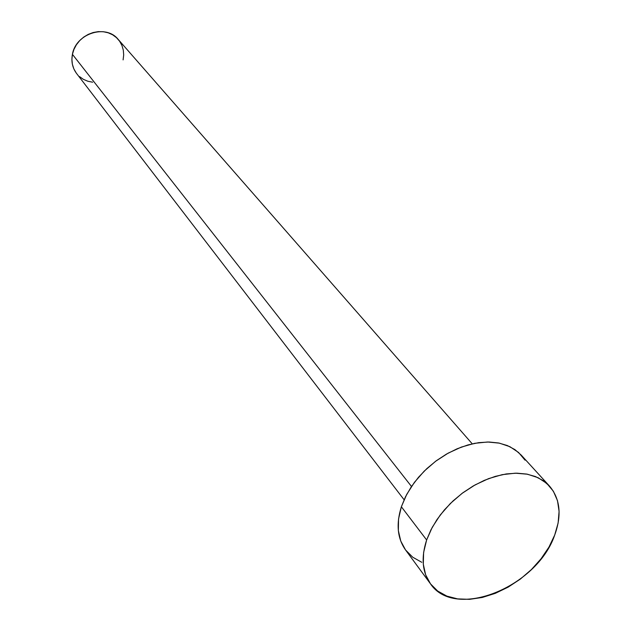 <?xml version="1.0" encoding="UTF-8"?>
<svg xmlns="http://www.w3.org/2000/svg" width="631" height="631" viewBox="0 0 631 631"><rect width="100%" height="100%" fill="white"/><g stroke="black" fill="none" stroke-linecap="round" stroke-linejoin="round"><path stroke-width="0.95" d="M472.24 443.83L118.139 39.343C105.913 23.797 75.744 33.53 72.423 54.337L411.491 486.477L72.423 54.337C71.082 61.546 72.462 67.919 76.564 73.456L404.092 499.752M426.635 539.97L431.005 529.693L436.983 519.565L444.413 509.864L453.113 500.856L462.831 492.803L473.305 485.917L484.237 480.388L495.343 476.366L506.307 473.936L516.836 473.171L526.648 474.062L535.498 476.571L543.173 480.609L549.467 486.051C560.178 498.813 561.921 515.148 554.696 535.064C537.099 587.13 454.848 620.549 430.413 583.738C422.218 572.136 420.964 557.544 426.635 539.97L401.363 506.764L426.635 539.97L432.251 527.319L440.264 514.991L450.353 503.499L462.113 493.339L475.04 484.931L488.607 478.621L502.237 474.654L515.377 473.179L527.492 474.22L538.117 477.706L546.84 483.464L553.371 491.226L557.496 500.667L559.082 511.402L558.127 523.012L554.696 535.064L548.938 547.124L541.082 558.75L531.428 569.541L520.315 579.116L508.136 587.145L495.327 593.329L482.329 597.454L469.606 599.34L457.633 598.898L446.851 596.106L437.693 591.05L430.516 583.872L425.641 574.817L423.298 564.201L423.622 552.433L426.635 539.97M549.317 485.886L521.159 455.03L514.912 449.603L507.34 445.549L498.632 442.986L489.001 442.008L478.692 442.654L467.973 444.926L457.144 448.767L446.488 454.083L436.305 460.748L426.879 468.565L418.456 477.328L411.278 486.793L405.536 496.692L401.363 506.764C395.984 523.998 397.372 538.377 405.52 549.909L400.756 541.059L398.35 530.584L398.54 518.997L401.363 506.764L406.735 494.365L414.449 482.321L424.206 471.136L435.611 461.269L448.184 453.129L461.403 447.071L474.717 443.317L487.574 442L499.46 443.159L509.919 446.701L518.548 452.459L525.047 460.165M421.76 562.3L412.729 557.205L405.623 550.043M92.639 82.211L87.812 81.233L83.363 79.325L79.451 76.556M76.241 73.03L73.851 68.882L72.384 64.259L71.895 59.346L72.423 54.337L73.937 49.415L76.383 44.793L79.672 40.636L83.671 37.119L88.23 34.382L93.151 32.528L98.255 31.629L103.334 31.724L108.193 32.796L112.641 34.808L116.498 37.671L119.638 41.267L121.933 45.456L123.297 50.078L123.692 54.952L123.1 59.898M430.413 583.738L405.52 549.909"/></g></svg>
